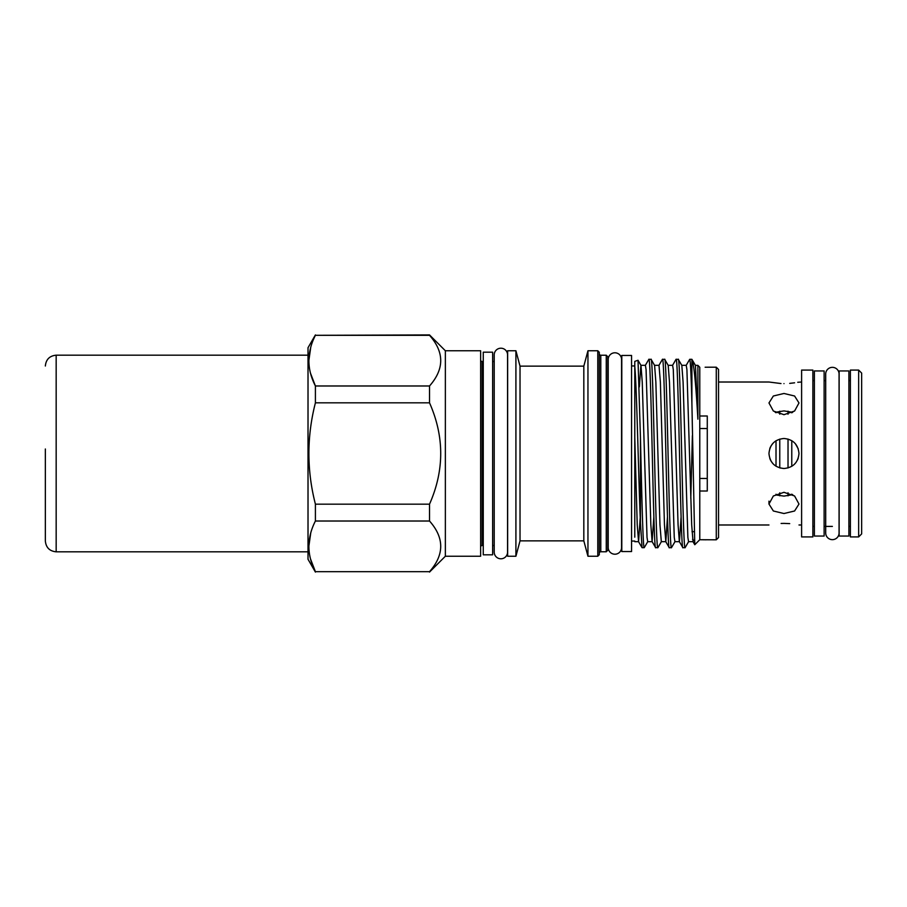 <?xml version="1.0" encoding="UTF-8"?>
<svg xmlns="http://www.w3.org/2000/svg" width="907" height="907" viewBox="0 0 907 907"><rect width="100%" height="100%" fill="white"/><g stroke="black" fill="none" stroke-linecap="round" stroke-linejoin="round"><path stroke-width="1.36" d="M832.377 539.654A6.678 6.678 0 0 1 825.699 532.976L825.699 374.024A6.678 6.678 0 0 1 832.377 367.346A6.678 6.678 0 0 1 839.066 374.024L839.066 532.976A6.678 6.678 0 0 1 832.377 539.654M824.123 453.5L824.123 370.952L814.373 370.952L814.373 536.048L824.123 536.048L824.123 453.5M848.895 453.5L848.895 370.952L839.134 370.952L839.134 536.048L848.895 536.048L848.895 453.5M783.977 393.468L773.354 396.008L768.966 402.957L773.365 411.018L783.977 414.692L794.589 411.018L798.988 402.957L794.589 396.008L783.977 393.468M780.984 383.548L768.966 382.017L718.537 382.017M783.977 383.616C764.612 381.87 764.612 381.87 783.977 383.616C803.341 381.87 803.341 381.87 783.977 383.616M801.607 382.017L797.752 382.266M794.589 382.811L789.702 383.378M770.474 446.936L769.805 448.546M769.828 448.489L770.122 447.718M772.129 444.271L773.183 443.07M783.977 438.489C774.85 439.373 769.85 444.385 768.966 453.5C769.85 462.615 774.85 467.627 783.977 468.511C793.081 467.627 798.092 462.627 798.988 453.5C798.092 444.373 793.092 439.373 783.977 438.489M781.108 523.452L783.977 523.384C764.612 525.13 764.612 525.13 783.977 523.384C803.341 525.13 803.341 525.13 783.977 523.384L789.702 523.622M798.228 458.216L797.559 459.894M795.394 443.761L798.262 448.886M775.202 412.311L783.977 410.905L792.741 412.311M792.741 494.689L783.977 496.095L776.018 494.973L776.018 494.236M783.977 513.532L794.589 510.992L798.988 504.043L794.589 495.982L783.977 492.308L773.354 495.982L768.966 504.043L773.365 510.992L783.977 513.532M791.777 440.677L791.777 466.323M779.771 439.09L779.771 467.91L783.977 468.511M788.024 439.045L788.024 467.955M771.154 445.7L773.206 443.035M775.406 441.176L776.018 440.768L776.018 466.232M812.865 453.5L812.865 370.079L801.607 370.079L801.607 536.921L812.865 536.921L812.865 453.5M858.646 453.5L858.646 370.079L850.392 370.079L850.392 536.921L858.646 536.921L858.646 453.5M858.646 370.079L861.65 373.083L861.65 533.917L858.646 536.921M492.637 554.812L483.261 554.812L483.261 352.188L492.637 352.188L492.637 554.812M631.555 551.547L621.794 551.547L621.794 355.453L631.555 355.453L631.555 551.547M494.213 354.886A6.678 6.678 0 0 1 500.891 348.209A6.678 6.678 0 0 1 507.569 354.886L507.569 552.114A6.678 6.678 0 0 1 500.891 558.791A6.678 6.678 0 0 1 494.213 552.114L494.213 354.886M621.794 541.048L621.567 547.533A6.678 6.678 0 0 1 614.889 554.211A6.678 6.678 0 0 1 608.212 547.533L608.212 359.467A6.678 6.678 0 0 1 614.889 352.789A6.678 6.678 0 0 1 621.567 359.467L621.794 365.952M716.281 539.801L716.281 367.199L718.537 369.444L718.537 537.556L716.281 539.801L699.773 539.722L699.773 367.278L697.891 365.362L695.352 365.317M692.551 539.325L694.388 540.617M716.281 367.199L705.136 367.222M583.825 540.855L583.825 366.145L520.028 366.145L515.913 350.76L507.648 350.76L507.648 556.24L515.913 556.24L520.028 540.855L583.825 540.855L587.951 556.24L587.951 350.76L597.781 350.76L599.278 352.256L599.278 554.744L597.781 556.24L587.951 556.24M429.521 334.921L429.521 335.318C444.441 352.165 444.441 369.047 429.521 385.985L429.521 402.833C444.441 436.584 444.441 470.359 429.521 504.167L429.521 521.015C444.441 537.851 444.441 554.744 429.521 571.682L315.409 571.682C306.736 554.88 306.736 537.987 315.409 521.015L315.409 504.167C306.736 470.416 306.736 436.641 315.409 402.833L315.409 385.985C306.736 369.194 306.736 352.301 315.409 335.318L429.521 334.921L445.36 350.76L480.631 350.76L480.631 556.24L445.36 556.24L429.521 572.079M315.409 335.318L429.521 335.318M315.409 572.079L308.017 559.279L308.017 347.721L315.409 334.921M310.761 347.211L308.845 360.657M310.591 373.48L315.409 385.985L429.521 385.985M310.761 532.897L308.845 546.343M310.591 559.165L315.409 571.682L429.521 571.682M483.261 545.504L482.127 545.504A1.497 1.497 0 0 0 480.631 547.012M483.261 361.496L482.127 361.496A1.497 1.497 0 0 1 480.631 359.988M607.758 364.455A1.497 1.497 0 0 0 608.212 365.532M607.758 542.545A1.497 1.497 0 0 1 608.212 541.468M607.758 550.277L606.261 551.773L600.785 551.773L600.785 355.227L606.261 355.227L607.758 356.723L607.758 550.277M599.278 353.719A1.497 1.497 0 0 0 600.785 355.227M599.278 553.281A1.497 1.497 0 0 1 600.785 551.773M583.825 366.145L587.951 350.76M634.775 537.159L634.775 366.507C636.703 385.532 638.562 478.885 640.444 522.976L640.444 437.321C641.725 492.784 642.972 549.438 644.231 547.681L647.791 541.604M644.231 547.681L642.054 547.681L640.444 522.976M645.308 365.396L648.856 359.319C651.124 353.492 653.403 553.508 655.67 547.681L657.926 547.613L661.407 541.604M654.503 365.317L659.004 365.317L660.375 382.164L664.457 524.836L665.817 541.683L661.316 541.683L659.956 524.836L655.863 382.164L654.593 365.396L651.124 359.387L648.856 359.319M672.541 365.396L676.01 359.387L678.266 359.319C680.545 353.492 682.812 553.508 685.08 547.681L688.628 541.604M685.08 547.681L682.903 547.681C680.635 553.508 678.357 353.492 676.089 359.319M686.157 365.396L689.705 359.319C690.431 360.294 691.157 374.908 691.894 403.139L691.894 359.319L689.705 359.319M658.924 365.396L662.393 359.387L664.661 359.319C666.928 353.492 669.196 553.508 671.463 547.681L675.023 541.604M671.463 547.681L669.287 547.681C667.019 553.508 664.74 353.492 662.473 359.319M697.891 419.159L695.442 365.396L691.894 359.319C693.821 363.072 695.828 383.015 697.891 419.159L697.891 365.362L699.773 367.278M678.266 359.319L681.826 365.396L683.096 382.164L687.869 537.363L688.549 541.683L693.05 541.683L693.47 539.971M668.119 365.317L672.62 365.317L673.3 369.637L678.073 524.836L679.343 541.604L682.903 547.681M664.661 359.319L668.21 365.396L669.479 382.164L674.252 537.363L674.933 541.683L679.434 541.683L681.1 516.82M665.727 541.604L669.287 547.681M651.045 359.319C653.312 353.492 655.58 553.508 657.847 547.681M639.344 386.915L640.886 365.317L645.399 365.317L646.079 369.637L650.841 524.836L652.11 541.604L655.67 547.681M634.775 541.048L631.555 541.048M634.775 365.952L631.555 365.952M494.213 545.504L492.637 545.504M494.213 361.496L492.637 361.496M691.894 403.139L694.773 544.733L699.773 539.722L706.315 539.801M699.773 491.004L707.279 491.004L707.279 415.996L699.773 415.996M634.775 437.412L637.224 524.836L638.585 541.683L640.229 517.5M652.11 541.604L653.868 516.82M665.817 541.683L667.484 516.82M681.735 365.317L686.236 365.317L686.916 369.637L691.69 524.836L693.05 541.683M640.444 437.321L638.018 360.272L640.977 365.396L642.247 382.164L647.02 537.363L647.7 541.683L652.201 541.683M690.794 498.328L692.392 435.587M520.028 540.855L520.028 366.145M634.775 366.507L634.775 361.383L638.018 360.272M638.494 541.604L642.054 547.681M445.36 556.24L445.36 350.76M515.913 556.24L515.913 350.76M597.781 556.24L597.781 350.76M606.261 551.773L606.261 355.227M315.409 402.833L429.521 402.833M429.521 504.167L315.409 504.167M315.409 521.015L429.521 521.015M699.773 428.546L707.279 428.546M707.279 478.454L699.773 478.454M776.018 412.027L776.018 412.764M779.771 411.188L779.771 414.182M779.771 492.818L779.771 495.812M788.024 492.784L788.024 495.834M788.024 411.166L788.024 414.216M791.777 411.982L791.777 412.844M791.777 494.168L791.777 495.018M773.206 463.953L771.131 461.266M770.531 460.178L769.816 458.466M45.35 448.999L45.35 540.991C45.996 547.567 49.602 551.173 56.166 551.819L308.017 551.819M482.127 361.496L482.127 545.504M308.017 355.181L56.166 355.181L56.166 551.819M850.392 380.589L848.895 380.589M825.699 380.589L824.123 380.589M814.373 380.589L812.865 380.589M638.585 541.683L634.775 541.683M692.959 541.604L694.773 544.733M621.567 547.533L621.567 359.467M692.007 531.683L694.059 531.683M850.392 526.411L848.895 526.411M832.377 526.411L824.123 526.411M814.373 526.411L812.865 526.411M768.966 501.152L768.966 504.043M801.607 524.983L798.988 524.983M768.966 524.983L718.537 524.983M56.166 355.181C49.602 355.827 45.996 359.433 45.35 366.009"/></g></svg>
